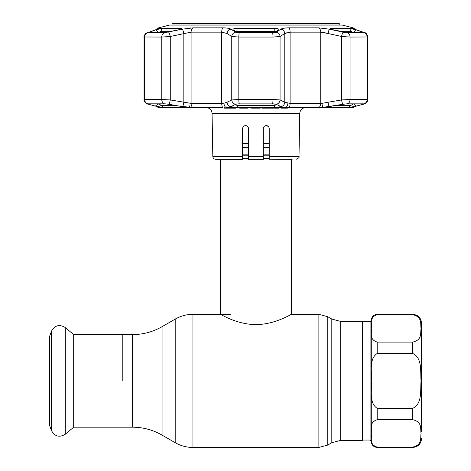 <?xml version="1.0" encoding="UTF-8"?>
<svg xmlns="http://www.w3.org/2000/svg" width="471" height="471" viewBox="0 0 471 471"><rect width="100%" height="100%" fill="white"/><g stroke="black" fill="none" stroke-linecap="round" stroke-linejoin="round"><path stroke-width="0.71" d="M122.796 380.892L122.796 334.598L122.796 380.892M340.686 321.434L362.405 321.434L362.405 440.35L340.686 440.35L340.686 321.434L331.808 319.055L327.751 316.712L318.873 314.334L291.408 314.334L291.408 159.328M220.416 159.328L220.416 314.334C220.263 313.927 236.607 324.554 255.871 324.59C275.305 324.554 291.561 313.91 291.408 314.334M269.224 143.408L263.307 143.408M248.517 143.408L242.6 143.408M269.224 158.386L263.307 158.386M248.517 158.386L242.6 158.386M421.569 431.919L421.569 323.206C421.039 317.819 418.083 314.858 412.69 314.334L377.194 314.334C373.603 314.687 371.631 316.659 371.278 320.251M412.69 342.093C422.534 339.856 420.22 332.991 421.056 328.481C420.232 323.942 422.617 316.93 412.69 314.657L377.194 314.657C368.599 317.507 372.261 323.924 371.278 328.375C372.267 332.838 368.587 339.238 377.194 342.093L412.69 342.093L412.69 353.462L377.194 353.462C368.599 359.149 372.255 371.99 371.278 380.892C372.231 389.788 368.646 402.782 377.194 408.328L412.69 408.328C422.599 403.777 420.214 389.935 421.056 380.88C420.232 371.866 422.558 357.913 412.69 353.462M371.278 431.571L371.278 380.933M377.194 419.69C368.599 422.534 372.255 428.957 371.278 433.408C372.231 437.859 368.646 444.353 377.194 447.126L412.69 447.126C422.599 444.854 420.214 437.93 421.056 433.402C420.232 428.893 422.558 421.922 412.69 419.69L377.194 419.69L377.194 408.328M371.949 319.167L372.579 317.625M371.278 435.251C371.278 443.57 371.278 443.57 371.278 435.251M421.569 406.408L421.569 329.865M371.278 326.538C371.278 318.213 371.278 318.213 371.278 326.538L371.278 320.545L370.094 321.728L362.405 321.728M371.278 377.218L371.278 330.212M51.445 331.26L49.431 336.777L49.431 425.007L51.445 430.523C54.783 436.511 59.399 437.747 65.286 434.238L65.286 327.551C59.399 324.036 54.783 325.273 51.445 331.26L51.445 430.523M73.688 334.598L73.688 427.185L132.486 427.185L132.486 334.598L73.688 334.598L65.286 327.551M248.517 159.328L248.517 156.419L248.517 159.328L263.307 159.328L263.307 128.565C263.495 126.752 264.484 125.763 266.262 125.604C268.04 125.757 269.023 126.746 269.224 128.565L269.224 156.419L299.003 156.419L299.756 113.376L212.068 113.376C211.667 109.837 209.695 107.894 206.151 107.559M267.381 125.822L266.262 125.604L268.352 126.469M242.836 127.411L242.6 128.565C242.795 126.746 243.778 125.763 245.556 125.604C247.334 125.763 248.323 126.752 248.517 128.565L248.517 156.419L263.307 156.419M246.669 125.822L245.556 125.604L246.669 125.822M281.016 107.559L281.016 108.153L280.716 107.559M281.016 108.153L287.357 108.153L287.357 107.559M274.534 107.559L274.534 108.153L278.814 108.153L274.964 108.153L274.964 107.559M275.747 108.153L275.747 107.559M274.534 108.153L275.482 108.153M273.775 107.559L273.775 108.153L274.234 108.153L274.234 107.559M232.892 107.559L232.892 108.153L231.338 108.153L232.892 108.153L232.374 108.153L232.374 107.559M232.892 108.153L234.729 108.153L234.729 107.559M236 108.153L234.729 108.153L236 108.153M231.338 108.153L231.338 107.559M230.631 107.559L230.631 108.153L224.278 108.153L224.278 107.559M230.631 108.153L230.937 107.559M241.882 107.559L241.882 108.153L239.704 108.153L242.076 108.153L242.076 107.559M242.076 108.153L247.493 108.153L247.493 107.559M251.561 107.559L251.561 108.153L259.739 108.153L259.739 107.559M260.269 107.559L260.269 108.153L259.103 108.153L259.103 107.559M256.018 107.559L256.018 108.153L256.23 107.559M256.766 107.559L256.766 108.153L256.23 108.153L259.103 108.153L255.994 108.153M261.894 107.559L261.894 108.153L267.016 108.153L266.916 107.559M271.408 107.559L271.408 108.153L263.636 108.153L263.636 107.559M263.636 108.153L263.313 107.559M263.313 108.153L263.212 107.559M263.212 108.153L262.924 107.559M273.345 108.153L273.345 107.559M271.196 108.153L272.562 108.153L272.562 107.559M268.134 108.153L268.134 107.559M242.6 156.419L242.6 159.328L215.777 159.328C213.999 159.163 213.016 158.191 212.815 156.419L242.6 156.419L242.6 128.565M263.307 136.319L263.307 128.565M292.15 159.328L269.224 159.192M269.224 159.328L269.224 156.419M265.161 125.822L266.027 125.616M237.831 103.891L273.992 103.891L237.831 103.891L235.606 104.274L231.002 106.623L226.304 107.559L351.272 107.559A4.439 4.404 59.5 0 0 352.367 107.2M182.577 29.131L193.24 27.848L222.86 27.848C226.775 27.883 229.471 28.337 230.949 29.196L235.73 32.175L239.303 32.752L272.521 32.752L276.094 32.175L280.875 29.196C282.37 28.331 285.067 27.883 288.964 27.848L318.579 27.848L329.553 29.196A4.439 0.754 102.1 0 0 327.993 33.494L320.733 32.146L326.45 33.041M169.389 25.11L342.435 25.11L169.389 25.11L158.674 27.848L160.187 27.848C160.829 27.883 159.869 28.337 157.308 29.196L147.776 32.752L164.385 32.752L182.271 29.196A4.439 0.754 77.9 0 1 183.831 33.494L185.368 33.041M148.883 32.452L156.001 29.75L162.159 28.348L180.929 28.348L181.8 28.649L178.85 29.75L165.321 32.452L148.63 32.411M171.891 31.286L160.87 31.286L162.159 28.348L159.322 28.849M233.063 29.75C232.556 28.996 233.916 28.531 237.143 28.348L274.681 28.348C277.908 28.531 279.268 29.002 278.761 29.75L275.235 31.981L272.35 32.452L239.474 32.452L236.589 31.981L232.904 29.614M235.2 28.484L233.663 28.843M235.73 32.175A4.439 4.074 122.8 0 0 231.756 36.473L227.046 33.494A4.439 4.08 121.7 0 1 230.949 29.196L230.884 29.161M190.802 27.936L188.053 28.213M275.924 31.498L235.865 31.516M235.194 104.474L236.884 105.357L274.94 105.357L276.63 104.474M361.987 32.452L362.364 31.981L362.941 32.452L346.503 32.452L332.973 29.75L330.024 28.649L330.895 28.348L349.659 28.348L355.823 29.75L353.486 32.687L350.954 31.286L339.932 31.286M336.683 105.357L350.954 105.357L353.609 103.844M160.87 31.286L160.87 32.452L160.87 31.286L158.338 32.687L156.001 29.75M158.215 103.844L160.87 105.357L175.141 105.357M148.336 104.221A4.439 3.35 -74.9 0 0 148.365 104.226L146.87 103.732C146.752 104.391 143.284 100.582 144.044 99.546L161.759 99.487L170.272 99.94L191.091 103.379A4.439 2.861 90 0 0 192.998 107.559L180.523 106.305L183.178 107.141L182.106 107.553L163.637 107.553L156.29 106.305L160.552 107.559L222.73 107.559A4.439 1.507 90 0 1 221.723 103.379L223.949 103.208A4.439 2.614 85.5 0 0 226.304 107.559M160.841 105.357L160.317 105.163M223.949 103.208L227.046 102.272L231.756 99.94L238.826 99.487L272.997 99.487L280.068 99.94L284.778 102.272A4.439 4.115 115.8 0 1 280.816 106.623L280.151 106.305C279.951 107.017 278.031 107.429 274.381 107.553L237.437 107.553C233.787 107.429 231.867 107.017 231.673 106.305L231.956 106.069M156.502 106.375L158.291 107.559L160.552 107.559A4.439 4.404 -59.5 0 1 159.457 107.2M159.145 107.035L157.255 106.57A4.439 3.356 -75.6 0 0 157.526 106.623M168.665 32.175A4.439 0.754 77.4 0 1 170.272 36.473L161.759 37.056L144.044 36.974L144.044 99.546C143.543 101.3 146.369 104.132 148.365 104.226L148.365 104.226A4.439 3.35 -74.9 0 0 148.565 104.274L156.29 106.305M147.776 32.752A4.439 4.121 -90 0 0 144.674 37.056L144.674 99.487A4.439 4.121 90 0 0 147.988 103.838L148.565 104.274M193.24 27.848A4.439 2.861 90 0 0 191.091 32.146L170.272 36.473L170.272 99.94A4.439 0.759 100 0 1 168.871 104.274L164.562 103.838L147.988 103.838M148.012 103.844L165.745 103.891M149.46 31.981L149.831 32.452M180.523 106.305L168.871 104.274M149.466 103.844L148.795 104.332M158.338 103.844L155.342 106.069M183.831 33.494L183.831 102.272A4.439 0.759 99.5 0 1 182.436 106.623M188.953 103.208A4.439 1.79 94 0 0 190.154 107.559M222.86 27.848A4.439 1.507 90 0 0 221.723 32.146L227.046 33.494L227.046 102.272A4.439 4.115 64.2 0 0 231.002 106.623M239.303 32.752A4.439 0.63 90 0 0 238.826 37.056L231.756 36.473L231.756 99.94A4.439 4.109 63.2 0 0 235.606 104.274M329.27 29.137L343.159 32.175A4.439 0.754 102.6 0 0 341.546 36.473L327.993 33.494L327.993 102.272L341.546 99.94A4.439 0.759 80 0 0 342.947 104.274L321.664 107.559A4.439 1.79 86 0 0 322.87 103.208L327.993 102.272A4.439 0.759 80.5 0 0 329.388 106.623M363.253 104.274A4.439 3.35 74.9 0 0 363.459 104.226L355.322 106.375L353.527 107.559L351.272 107.559L364.154 103.891L347.257 103.838L342.947 104.274M341.546 99.94L350.065 99.487L367.78 99.546L367.78 36.974L350.065 37.056L341.546 36.473L341.546 99.94M346.079 103.891L363.812 103.844M355.534 106.305L348.187 107.553L329.718 107.553L328.646 107.141L331.296 106.305M355.823 29.75L362.364 31.981M356.482 106.069L353.486 103.844M363.029 104.332L362.358 103.844M350.972 31.286L351.519 31.469M352.832 104.368L352.349 104.686M236.642 31.298L236.884 32.122M278.155 28.837L276.542 28.478M354.298 106.623A4.439 3.356 75.6 0 0 354.569 106.57L364.954 103.732C365.066 104.391 368.54 100.582 367.78 99.546M280.875 29.196A4.439 4.08 58.3 0 1 284.778 33.494L284.778 102.272L290.101 103.379L320.733 103.379A4.439 2.861 90 0 1 318.826 107.559L321.664 107.559M318.579 27.848A4.439 2.861 90 0 1 320.733 32.146L320.733 103.379L322.87 103.208M287.875 103.208A4.439 2.614 94.5 0 1 285.52 107.559L289.094 107.559A4.439 1.507 90 0 0 290.101 103.379L290.101 32.146L284.778 33.494L286.174 32.711M285.52 107.559L280.816 106.623M279.868 106.069L276.218 104.274L273.992 103.891M276.094 32.175A4.439 4.074 57.2 0 1 280.068 36.473L280.068 99.94A4.439 4.109 116.8 0 1 276.218 104.274M343.159 32.175L347.439 32.752L364.048 32.752L354.516 29.196C351.949 28.331 350.983 27.883 351.631 27.848L351.431 27.936M351.855 28.201L352.891 28.631M286.315 27.936L284.007 28.213M280.728 29.29L278.455 30.686M354.516 29.196A4.439 3.326 -71.8 0 1 354.846 29.284L352.944 28.649M363.341 32.175A4.439 3.321 -71 0 1 363.747 32.275L363.759 32.281M284.778 33.494L280.068 36.473L272.997 37.056L238.826 37.056L238.826 99.487A4.439 0.63 90 0 0 239.339 103.838M144.044 99.546L144.044 36.974C143.349 36.332 146.304 32.387 146.204 33.117L148.077 32.275A4.439 3.321 71 0 1 148.483 32.175M145.804 33.4L156.978 29.284A4.439 3.326 71.8 0 1 157.308 29.196M158.857 106.846L160.222 107.1M160.558 107.158L161.088 107.247M339.774 23.992L172.05 23.992L172.816 23.55L339.008 23.55L339.774 23.992L339.774 25.075M172.05 23.992L172.05 25.075M340.686 440.35L331.808 442.728L331.808 319.055M331.808 442.728L327.751 445.071L327.751 316.712M327.751 445.071L318.873 447.45L318.873 314.334M318.873 447.45L192.951 447.45L192.951 314.334C186.616 314.363 180.699 315.947 175.2 319.091L175.2 442.693L162.071 435.116L162.071 326.674L175.2 319.091M269.224 154.152L263.307 154.152M248.517 154.152L242.6 154.152M269.224 155.824L263.307 155.824M248.517 155.824L242.6 155.824M269.224 145.969L263.307 145.969M248.517 145.969L242.6 145.969M269.224 147.641L263.307 147.641M248.517 147.641L242.6 147.641M371.278 441.239L370.094 440.055L370.094 321.728M412.69 314.657L412.69 314.334M412.69 419.69L412.69 408.328M377.194 447.126L377.194 447.45L412.69 447.45L412.69 447.126M377.194 353.462L377.194 342.093M377.194 314.657L377.194 314.334M274.94 32.122L274.681 28.348M274.381 107.553L274.94 103.985M348.187 107.553L350.954 105.357L350.954 103.844M350.954 32.452L350.954 31.286L349.659 28.348M272.521 32.752A4.439 0.63 90 0 1 272.997 37.056L272.997 99.487A4.439 0.63 90 0 1 272.485 103.838M160.87 105.357L160.87 103.844L160.87 105.357L163.637 107.553M236.884 103.985L237.437 107.553M158.692 106.958A4.439 4.369 90 0 0 159.816 107.559M164.385 32.752A4.439 3.485 -90 0 0 161.759 37.056L161.759 99.487A4.439 3.485 90 0 0 164.562 103.838M180.605 29.279L180.929 28.348M182.106 107.553L180.941 106.393M191.091 103.379L221.723 103.379L221.723 32.146L191.091 32.146L191.091 103.379M347.257 103.838A4.439 3.485 -90 0 0 350.065 99.487L350.065 37.056A4.439 3.485 90 0 0 347.439 32.752M330.883 106.393L329.718 107.553M330.895 28.348L331.219 29.279M352.008 107.559A4.439 4.369 -90 0 0 353.132 106.958M363.836 103.838A4.439 4.121 -90 0 0 367.144 99.487L367.144 37.056A4.439 4.121 90 0 0 364.048 32.752M237.143 28.348L236.884 31.286M353.397 28.778A4.439 4.369 90 0 0 351.631 27.848L353.15 27.848L342.435 25.11M227.046 33.494L231.756 36.473M288.964 27.848A4.439 1.507 90 0 1 290.101 32.146L320.733 32.146M158.421 28.778A4.439 4.369 -90 0 1 160.187 27.848M230.766 314.334L192.951 314.334M162.071 435.116C152.904 429.876 143.043 427.232 132.486 427.185M162.071 326.674C152.904 331.908 143.043 334.551 132.486 334.598M192.951 447.45C186.616 447.421 180.699 445.837 175.2 442.693M377.194 447.45C373.603 447.097 371.631 445.13 371.278 441.533M412.69 447.45C418.083 446.926 421.039 443.965 421.569 438.578M370.094 440.055L362.405 440.055M73.688 427.185L65.286 434.238M299.756 113.376C300.157 109.837 302.129 107.894 305.673 107.559M299.003 156.419C299.662 157.22 298.679 158.185 296.047 159.328M212.815 156.419L212.068 113.376M148.365 104.226L157.255 106.57M352.673 107.035L354.569 106.57M366.02 33.406L367.61 35.743L367.78 36.974C366.668 33.883 365.808 32.517 365.202 32.882L354.846 29.284M355.646 29.543L353.15 27.848M156.978 29.284L158.88 28.649M158.674 27.848L156.178 29.543"/></g></svg>
